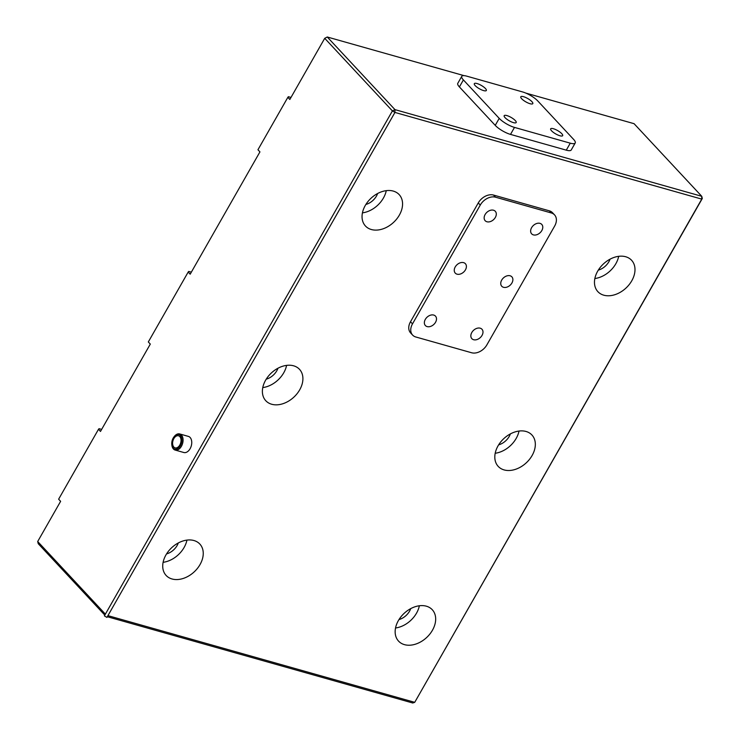 <?xml version="1.0" encoding="UTF-8"?>
<svg xmlns="http://www.w3.org/2000/svg" width="740" height="740" viewBox="0 0 740 740"><rect width="100%" height="100%" fill="white"/><g stroke="black" fill="none" stroke-linecap="round" stroke-linejoin="round"><path stroke-width="1.11" d="M432.456 630.23A23.032 16.511 -43 0 1 398.564 641.127A23.032 16.511 -43 0 1 398.37 620.601A23.032 16.511 -43 0 1 432.262 609.714A23.032 16.511 -43 0 1 432.456 630.23M395.53 627.982A23.032 16.511 137 0 0 416.528 613.146A23.032 16.511 137 0 0 419.358 605.773M200.031 564.565A23.032 16.511 -43 0 1 166.139 575.461A23.032 16.511 -43 0 1 165.945 554.935A23.032 16.511 -43 0 1 199.837 544.048A23.032 16.511 -43 0 1 200.031 564.565M163.105 562.317A23.032 16.511 137 0 0 184.103 547.48A23.032 16.511 137 0 0 186.933 540.107M532.115 455.507A23.032 16.511 -43 0 1 498.224 466.404A23.032 16.511 -43 0 1 498.029 445.878A23.032 16.511 -43 0 1 531.921 434.99A23.032 16.511 -43 0 1 532.115 455.507M495.199 453.25A23.032 16.511 137 0 0 516.187 438.422A23.032 16.511 137 0 0 519.018 431.05M299.691 389.841A23.032 16.511 -43 0 1 265.799 400.738A23.032 16.511 -43 0 1 265.604 380.212A23.032 16.511 -43 0 1 299.496 369.325A23.032 16.511 -43 0 1 299.691 389.841M262.774 387.584A23.032 16.511 137 0 0 283.762 372.757A23.032 16.511 137 0 0 286.593 365.384M631.775 280.784A23.032 16.511 -43 0 1 597.883 291.671A23.032 16.511 -43 0 1 597.689 271.154A23.032 16.511 -43 0 1 631.581 260.267A23.032 16.511 -43 0 1 631.775 280.784M594.858 278.527A23.032 16.511 137 0 0 615.856 263.699A23.032 16.511 137 0 0 618.686 256.318M399.35 215.118A23.032 16.511 -43 0 1 365.458 226.005A23.032 16.511 -43 0 1 365.264 205.489A23.032 16.511 -43 0 1 399.156 194.602A23.032 16.511 -43 0 1 399.35 215.118M362.434 212.861A23.032 16.511 137 0 0 383.422 198.033A23.032 16.511 137 0 0 386.262 190.661M482.027 335.405A6.91 4.958 -43 0 1 471.861 338.67A6.91 4.958 -43 0 1 471.796 332.519A6.91 4.958 -43 0 1 481.971 329.245A6.91 4.958 -43 0 1 482.027 335.405M435.546 322.27A6.91 4.958 -43 0 1 425.371 325.535A6.91 4.958 -43 0 1 425.315 319.384A6.91 4.958 -43 0 1 435.481 316.119A6.91 4.958 -43 0 1 435.546 322.27M465.442 269.85A6.91 4.958 -43 0 1 455.276 273.125A6.91 4.958 -43 0 1 455.211 266.964A6.91 4.958 -43 0 1 465.377 263.699A6.91 4.958 -43 0 1 465.442 269.85M511.923 282.985A6.91 4.958 -43 0 1 501.757 286.25A6.91 4.958 -43 0 1 501.702 280.099A6.91 4.958 -43 0 1 511.867 276.834A6.91 4.958 -43 0 1 511.923 282.985M541.819 230.566A6.91 4.958 -43 0 1 531.653 233.84A6.91 4.958 -43 0 1 531.598 227.679A6.91 4.958 -43 0 1 541.763 224.414A6.91 4.958 -43 0 1 541.819 230.566M495.338 217.44A6.91 4.958 -43 0 1 485.172 220.705A6.91 4.958 -43 0 1 485.107 214.544A6.91 4.958 -43 0 1 495.282 211.279A6.91 4.958 -43 0 1 495.338 217.44M174.261 436.526A8.381 5.356 105.8 0 1 174.418 436.313A8.381 5.356 105.8 0 1 179.718 433.945A8.381 5.356 105.8 0 1 181.429 435.018A8.381 5.356 105.8 0 1 181.42 446.276A8.381 5.356 105.8 0 1 175.167 450.068A8.381 5.356 105.8 0 1 173.456 448.995A8.381 5.356 105.8 0 1 171.893 445.276A8.381 5.356 105.8 0 1 171.865 445.018M175.167 450.068L183.844 452.519A8.381 5.356 -74.2 0 0 190.763 447.367A8.381 5.356 -74.2 0 0 190.106 437.47A8.381 5.356 -74.2 0 0 188.395 436.397L179.718 433.945M410.728 608.622A13.607 9.759 -43 0 1 409.553 611.175A13.607 9.759 -43 0 1 398.98 619.574M178.303 542.957A13.607 9.759 -43 0 1 177.128 545.51A13.607 9.759 -43 0 1 166.556 553.909M510.387 433.899A13.607 9.759 -43 0 1 509.213 436.452A13.607 9.759 -43 0 1 498.649 444.842M277.963 368.233A13.607 9.759 -43 0 1 276.788 370.786A13.607 9.759 -43 0 1 266.224 379.176M610.056 259.176A13.607 9.759 -43 0 1 608.881 261.729A13.607 9.759 -43 0 1 598.309 270.118M377.631 193.51A13.607 9.759 -43 0 1 376.457 196.063A13.607 9.759 -43 0 1 365.884 204.453M173.234 437.988A7.539 4.819 105.8 0 1 174.103 436.711A7.539 4.819 105.8 0 1 180.782 435.999A7.539 4.819 105.8 0 1 180.403 445.674A7.539 4.819 105.8 0 1 175.287 449.189A7.539 4.819 105.8 0 1 171.828 444.768A7.539 4.819 105.8 0 1 173.234 437.988M513.468 122.637A6.91 1.924 -150.3 0 1 506.863 119.233A6.91 1.924 -150.3 0 1 504.18 115.69A6.91 1.924 -150.3 0 1 506.9 115.588A6.91 1.924 -150.3 0 1 513.505 118.992A6.91 1.924 -150.3 0 1 516.187 122.535A6.91 1.924 -150.3 0 1 513.468 122.637M559.958 135.772A6.91 1.924 -150.3 0 1 553.344 132.368A6.91 1.924 -150.3 0 1 550.662 128.825A6.91 1.924 -150.3 0 1 553.381 128.723A6.91 1.924 -150.3 0 1 559.995 132.127A6.91 1.924 -150.3 0 1 562.668 135.67A6.91 1.924 -150.3 0 1 559.958 135.772M530.09 103.73A6.91 1.924 -150.3 0 1 523.485 100.335A6.91 1.924 -150.3 0 1 520.803 96.783A6.91 1.924 -150.3 0 1 523.522 96.681A6.91 1.924 -150.3 0 1 530.127 100.085A6.91 1.924 -150.3 0 1 532.809 103.628A6.91 1.924 -150.3 0 1 530.09 103.73M483.609 90.594A6.91 1.924 -150.3 0 1 476.995 87.2A6.91 1.924 -150.3 0 1 474.322 83.648A6.91 1.924 -150.3 0 1 477.041 83.546A6.91 1.924 -150.3 0 1 483.646 86.95A6.91 1.924 -150.3 0 1 486.328 90.502A6.91 1.924 -150.3 0 1 483.609 90.594M173.835 447.071A6.281 4.014 105.8 0 1 173.336 439.643A6.281 4.014 105.8 0 1 178.534 435.786A6.281 4.014 105.8 0 1 179.811 436.591A6.281 4.014 105.8 0 1 180.31 444.019A6.281 4.014 105.8 0 1 175.112 447.876A6.281 4.014 105.8 0 1 173.835 447.071M107.319 616.716L412.735 703L414.724 702.325L702.306 198.487L701.751 199.115L394.947 112.434L107.929 615.643L414.724 702.325L701.751 199.115L701.751 196.294L394.957 109.622L394.947 112.434L392.404 110.926L104.386 615.884L106.93 617.391L107.929 615.643M549.33 210.826A12.562 9.01 -43 0 1 552.549 212.75L554.538 214.878A12.562 9.01 -43 0 1 554.639 226.079L486.874 344.886A12.562 9.01 -43 0 1 471.593 352.749L415.815 336.987A12.562 9.01 -43 0 1 412.606 335.072A12.562 9.01 -43 0 1 412.495 323.88L410.506 321.743L478.271 202.927A12.562 9.01 -43 0 1 493.552 195.073L549.33 210.826L551.328 212.963A12.562 9.01 -43 0 1 554.538 214.878M412.606 335.072L410.608 332.935A12.562 9.01 -43 0 1 410.506 321.743M551.328 212.963L495.541 197.201L493.552 195.073M478.271 202.927L480.269 205.063A12.562 9.01 -43 0 1 495.541 197.201M480.269 205.063L412.495 323.88M105.385 614.135L37.694 541.514L60.615 501.332L58.627 499.195L98.494 429.302L100.483 431.439L150.312 344.082L148.324 341.945L188.182 272.052L190.18 274.189L259.943 151.885L257.946 149.748L287.851 97.329L289.839 99.465L324.721 38.314L327.265 37L394.957 109.622L392.404 110.926L324.721 38.314L327.265 37L464.054 75.647M459.401 86.922L463.388 79.929A12.562 3.497 -150.3 0 1 461.769 76.331L457.792 83.324A12.562 3.497 29.7 0 0 459.401 86.922L495.236 125.365A12.562 3.497 29.7 0 0 510.507 134.403L566.285 150.155A12.562 3.497 29.7 0 0 571.234 149.98L575.221 142.987A12.562 3.497 -150.3 0 1 570.272 143.172L566.285 150.155M525.788 93.083L634.069 123.682L701.751 196.294L702.306 198.487M37.694 541.514L38.249 543.706L104.821 615.125M510.507 134.403L514.494 127.41A12.562 3.497 -150.3 0 1 499.223 118.372L495.236 125.365M463.388 79.929L499.223 118.372M461.769 76.331A12.562 3.497 -150.3 0 1 466.718 76.146L522.495 91.908A12.562 3.497 -150.3 0 1 537.767 100.945L573.602 139.388A12.562 3.497 -150.3 0 1 575.221 142.987M514.494 127.41L570.272 143.172M287.851 97.329L288.397 96.7L290.996 97.43M188.182 272.052L188.737 271.423L191.336 272.154M98.494 429.302L99.04 428.673L101.639 429.404M171.828 444.768L171.893 445.276"/></g></svg>

